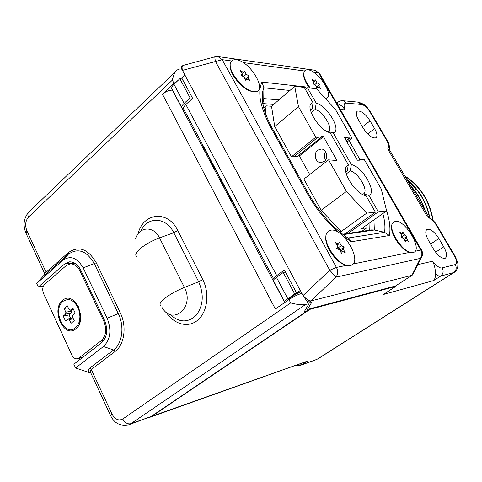 <?xml version="1.0" encoding="UTF-8"?>
<svg xmlns="http://www.w3.org/2000/svg" width="482" height="482" viewBox="0 0 482 482"><rect width="100%" height="100%" fill="white"/><g stroke="black" fill="none" stroke-linecap="round" stroke-linejoin="round"><path stroke-width="0.72" d="M361.813 231.354L366.82 227.811L361.759 228.528L386.63 210.875L378.31 211.827L348.112 233.378M339.461 231.703L341.262 231.45L366.712 213.158L375.4 212.158L345.1 233.824M378.31 211.827L368.929 195.403L363.41 193.933L362.681 194.469M375.4 212.158L365.977 195.644L364.464 195.24M341.262 231.45L321.169 210.285L303.865 179.087L328.555 159.837L346.425 191.45L366.712 213.158M328.555 159.837L336.966 160.5L323.44 136.671L321.193 136.611L321.482 137.117L318.162 137.027L294.074 156.734L291.483 156.752L315.77 137.219L318.307 137.286M346.468 171.58L347.251 170.983L348.311 164.663L330.08 132.701C318.451 130.417 303.335 103.714 313.059 102.871L304.238 87.399L294.731 86.356L298.466 106.612L315.77 137.219M348.311 164.663L345.998 167.127C342.78 174.321 357.066 194.734 365.977 195.644M321.169 210.285L346.425 191.45M263.726 107.956L266.166 105.859L271.517 106.251L274.722 126.537L291.483 156.752M321.482 137.117L297.334 156.463L294.394 156.481M309.709 174.532L299.352 155.951L297.96 155.957M266.166 105.859L265.263 112.866M274.722 126.537L298.466 106.612M323.44 136.671L299.352 155.951M317.759 150.143C313.131 153.445 315.415 162.747 320.825 162.621L324.151 161.494C328.766 158.265 326.597 148.986 321.241 148.998L317.759 150.143M325.525 151.625C323.916 154.409 323.928 157.174 325.561 159.934M313.059 102.871L312.071 109.149L310.492 110.565M310.589 110.378L312.071 109.149M346.998 142.057L351.974 138.165L335.43 109.444L316.541 88.754L307.426 87.748L305.413 89.459M271.517 106.251L294.731 86.356M311.173 112.728L315.222 109.384L316.216 103.136L307.426 87.748M368.929 195.403C377.436 192.511 362.356 166.314 351.33 164.597L333.17 132.809C342.184 131.146 327.646 105.883 316.216 103.136M351.974 138.165L349.727 138.105L346.281 140.804M386.63 210.875L381.244 188.98L364.193 159.373L359.162 159.681L359.445 160.175L357.409 160.205L344.238 137.243L349.727 138.105M351.33 164.597L350.275 170.881L346.347 173.863M363.41 193.933C369.188 191.288 358.512 172.652 350.275 170.881M327.639 131.779L328.2 131.435C333.701 129.086 323.482 111.8 315.222 109.384M333.17 132.809L327.881 131.586M347.251 170.983L345.968 172.351M301.117 291.941L296.617 292.996L284.368 270.065L276.722 275.571C274.059 277.548 273.119 278.777 273.909 279.271L274.101 279.331M273.625 278.729L184.04 109.631C182.925 108.468 183.534 106.763 185.859 104.51L192.607 98.298L181.69 77.873L184.841 74.891L302.63 294.773C305.214 299.286 307.444 301.714 309.317 302.057L311.245 302.124L311.366 302.931L307.329 309.486L395.523 285.971L412.255 275.156L395.523 285.971M296.617 292.996L300.304 290.429M306.492 307.926L307.329 309.486M217.93 56.563L222.232 59.684L182.521 70.378L184.841 74.891M309.317 302.057L310.956 300.913C308.685 300.858 306.07 299.051 303.118 295.484L302.63 294.773M182.805 71.083C181.371 68.191 181.075 66.661 181.907 66.474L182.407 65.998M413.231 273.848L412.255 275.156M311.023 300.895L411.881 275.312M231.637 60.979L222.232 59.684L336.454 267.42C338.147 270.914 338.009 274.156 336.026 277.144L329.772 270.239L336.454 267.42L346.745 265.305M413.044 252.49C423.696 250.935 405.302 219.159 395.144 221.34L392.294 223.552C388.408 230.462 402.988 252.448 411.574 252.556L413.044 252.49M391.806 225.715C389.396 233.017 402.349 251.833 410.104 252.249M325.965 236.638C323.958 245.603 336.966 264.009 346.112 265.13M230.288 65.709C229.119 74.101 244.049 91.225 252.658 91.46M303.744 74.017C303.383 77.692 305.287 82.35 309.468 87.977M406.947 236.349L404.591 235.011L402.777 231.854L402.229 233.674L399.855 232.324L401.675 235.505L401.12 237.349L403.506 238.686L405.338 241.88L405.874 240.024L408.236 241.349L406.416 238.18L406.947 236.349L403.964 238.379L401.349 236.596M404.591 235.011L401.608 237.054M406.416 238.18L404.115 239.747M403.747 239.108L403.964 238.379M405.874 240.024L404.723 240.807M402.229 233.674L401.078 234.463M350.293 265.474C363.796 263.377 343.726 227.516 330.736 230.185L328.26 231.197L326.621 233.396C322.072 241.91 337.671 265.269 348.155 265.558L350.293 265.474M344.154 247.103L341.322 245.627L339.34 242.054L338.478 244.145L335.611 242.651L337.605 246.254L336.731 248.375L339.605 249.863L341.605 253.478L342.461 251.333L345.305 252.803L343.311 249.212L344.154 247.103L340.943 249.369L338.111 247.905L337.43 246.682M341.322 245.627L338.111 247.905M343.311 249.212L340.382 251.273M340.262 251.05L340.943 249.369M342.461 251.333L340.991 252.369M338.478 244.145L337.014 245.181M303.118 295.484L329.772 270.239L215.49 61.479C214.833 58.473 214.695 56.9 215.068 56.774L218.376 56.629L314.571 70.221M182.521 70.378C181.798 67.763 181.937 66.13 182.949 65.48L215.002 56.792M325.254 98.298C335.737 98.298 319.03 70.776 308.094 69.866C306.082 69.607 304.751 70.252 304.094 71.794C303.021 75.734 305.094 81.157 310.318 88.067M319.482 84.398L317.023 82.759L315.367 79.879L314.559 81.121L312.083 79.47L313.746 82.368L312.926 83.621L315.409 85.272L317.084 88.176L317.885 86.911L320.349 88.537L318.686 85.645L319.482 84.398L316.807 86.646L315.831 85.995M317.023 82.759L314.656 84.766M318.686 85.645L316.626 87.381M316.487 87.146L316.807 86.646M317.885 86.911L316.855 87.778M314.559 81.121L313.529 81.994M313.933 84.29L313.258 83.115M253.948 91.604L254.177 91.628C268.836 93.195 250.67 61.118 236.313 59.792C233.451 59.431 231.571 60.334 230.673 62.509C226.871 70.113 243.928 91.393 253.948 91.604M249.194 76.108L246.248 74.252L244.458 71.023L243.29 72.384L240.319 70.511L242.115 73.752L240.928 75.132L243.916 77.006L245.718 80.259L246.886 78.867L249.839 80.717L248.043 77.481L249.194 76.108L246.356 78.65L244.013 77.18M246.248 74.252L243.488 76.734M248.043 77.481L245.458 79.795M245.434 79.747L246.356 78.65M246.886 78.867L245.591 80.03M243.29 72.384L242 73.547M243.314 76.626L241.88 74.029M319.729 73.77L318.578 72.939L313.619 72.258M422.105 256.117L420.412 258.358C422.208 255.797 422.353 253.038 420.852 250.086L421.672 250.272M305.094 88.899L304.696 86.826L261.973 82.091C257.261 92.279 260.22 107.444 270.848 127.573L307.263 193.403C315.963 208.845 326.645 222.039 339.304 232.987M347.92 238.036L384.558 232.318L389.426 235.505C390.637 228.54 389.673 220.202 386.534 210.489M382.865 213.544C384.805 220.708 385.365 226.968 384.558 232.318L374.339 229.998L371.514 229.926M348.094 238.15L349.432 239L351.239 241.759L389.426 235.505M289.935 90.471L263.907 87.814L261.973 82.091M272.475 128.598L272.113 127.947C266.504 117.578 263.214 108.408 262.244 100.437C261.684 93.261 262.341 92.851 263.124 89.977L263.907 87.814L263.756 98.876L263.003 101.786M363.103 231.167L363.079 230.456M366.82 227.811L366.977 224.829M361.976 159.397L361.651 159.65M359.162 159.681L358.506 160.187M346.305 137.304L344.901 138.406M346.582 137.786L345.178 138.888M349.589 137.864L346.142 140.569M202.802 145.046L202.506 145.203L254.61 243.579L255.225 243.994M181.931 69.215L179.822 68.95L177.388 69.89C175.201 71.378 173.514 74.8 172.327 80.151L174.002 83.302L162.476 94.231C165.688 91.514 168.983 90.152 172.375 90.146L172.604 90.164M308.366 309.215L307.51 310.667L150.98 416.581L128.863 424.75M90.863 373.134L75.59 367.977L103.479 346.51C110.505 339.557 111.728 330.14 107.143 318.247L83.175 267.872C77.234 257.641 70.474 255.129 62.889 260.334L36.668 283.416L43.995 275.306L44.844 273.8L44.609 273.252M73.077 263.497L71.601 263.052L64.612 263.991L69.36 261.853C73.993 261.642 77.771 264.365 80.687 270.004L104.564 320.289C108.185 329.694 107.221 337.153 101.672 342.678L73.854 364.217L75.59 367.977M43.38 286.212L38.325 287.007L36.668 283.416M307.51 310.667L304.377 311.511L308.48 304.564L308.366 303.901L305.787 304.353L130.869 423.708L128.64 424.829C120.241 426.347 114.21 423.238 110.547 415.502L111.872 413.821C114.957 419.394 118.59 421.129 122.771 419.021L290.622 302.949C298.159 304.805 303.214 305.269 305.787 304.353M385.058 293.387L395.662 286.398L310.022 309.317L309.769 308.842M395.662 286.398L396.758 285.254M435.469 273.312C437.355 275.547 439.066 276.481 440.614 276.108L433.625 280.566C435.059 278.855 435.668 276.439 435.469 273.312C435.288 268.384 434.312 264.347 432.541 261.202C436.981 266.413 440.217 268.631 442.247 267.865L455.315 264.546C457.213 263.521 456.924 260.696 454.448 256.069L436.945 226.215C434.619 222.033 431.456 218.948 427.474 216.954L428.878 217.099M389.366 149.565L387.691 148.95C389.137 146.703 388.643 143.606 386.203 139.647L369.869 111.782C367.17 107.57 364.44 105.142 361.687 104.498L346.606 103.148C344.003 102.72 343.443 104.956 344.919 109.854C343.076 106.745 340.623 104.739 337.557 103.841L337.069 103.793L337.551 103.835L338.147 101.997C340.539 100.714 342.238 100.298 343.232 100.744L342.889 100.708M363.187 128.085C367.983 135.273 372.212 138.521 375.888 137.834C377.629 136.406 377.201 133.327 374.604 128.61L370.074 120.868C365.314 113.734 361.078 110.492 357.355 111.143C355.638 112.505 356.053 115.517 358.596 120.181L363.187 128.085M428.534 240.506L433.475 249.001C437.975 255.924 441.928 258.985 445.332 258.189C447.386 256.388 446.856 252.61 443.735 246.862L438.879 238.554C434.403 231.685 430.444 228.631 426.998 229.396C424.967 231.107 425.479 234.812 428.534 240.506M149.396 417.448L151.951 416.231L310.022 309.317M442.247 267.865C443.808 271.233 443.259 273.981 440.614 276.108L453.707 272.553L316.975 359.337L301.497 364.862L297.545 364.892M149.956 417.261L307.245 361.193L300.738 365.236C299.852 365.705 298.225 365.79 295.852 365.495M424.383 209.387C421.389 200.699 416.936 193.089 411.019 186.558M425.13 210.664C422.563 202.669 418.731 195.511 413.634 189.203L410.435 185.564M407.23 180.087L416.195 189.004L414.478 190.263M429.48 217.442C427.239 206.712 422.81 197.234 416.195 189.004M406.935 179.581C418.804 189.077 426.437 201.771 429.848 217.665M432.812 220.123C429.354 200.867 420.087 186.263 405.013 176.298M404.814 175.96C420.292 185.968 429.751 200.819 433.179 220.503M284.645 301.798L273.643 281.018C272.86 280.536 273.8 279.313 276.451 277.349L287.832 298.786C285.133 300.708 284.151 301.871 284.892 302.268L285.037 302.304M287.832 298.786L294.713 293.996L283.229 272.475L276.451 277.349M287.585 300.527L289.712 298.31L296.532 293.568L294.713 293.996M301.322 293.55L301.798 293.219M285.422 272.041L283.229 272.475M295.574 291.05L296.532 293.568M183.419 81.109L181.895 78.928L179.858 78.717L173.978 84.284L184.112 103.377C181.798 105.624 181.196 107.335 182.31 108.492L183.624 109.071M192.475 98.057L190.077 97.87L179.858 78.717M181.756 107.456L172.279 89.55C171.134 88.32 171.7 86.567 173.978 84.284M184.112 103.377L190.077 97.87M78.915 322.651L79.861 322.374M76.349 303.274L75.367 303.377M79.319 321.283L80.5 319.325M78.024 305.865L76.234 304.491M62.588 300.419C50.574 309.565 64.13 339.051 75.813 328.838C88.26 319.729 74.071 289.628 62.588 300.419M83.169 357.005L78.801 358.102L101.298 340.635C106.112 335.834 106.95 329.357 103.811 321.199L79.988 270.992C77.445 266.076 74.156 263.708 70.113 263.901L74.963 263.244M78.801 358.102L77.421 358.771C75.162 359.096 73.306 357.843 71.86 355.011L43.615 293.725C42.169 289.881 42.53 286.76 44.699 284.35L66.016 265.751L70.113 263.901M64.612 263.991L38.325 287.007M162.476 94.231L275.373 309.016L288.869 299.641C293.99 296.297 298.34 294.231 301.919 293.442M202.657 144.763L202.506 145.203L202.886 145.196M111.872 413.821L91.285 369.489C90.014 370.399 89.905 371.652 90.947 373.249L110.396 415.177M176.057 71.167L29.294 211.58C27.727 212.791 27.468 214.623 28.498 217.087C25.371 220.816 24.859 225.456 26.962 231.005L46.121 272.258L68.36 252.622C78.747 245.428 88.049 248.814 96.261 262.774L120.265 312.752C127.001 326.163 124.458 344.823 115.156 351.42L91.285 369.489L89.748 368.079C88.182 369.26 87.899 370.634 88.899 372.2M182.19 78.807L181.792 78.915M177.991 80.488L174.002 83.302M62.889 260.334L68.299 254.279L46.031 273.909L46.121 272.258C44.959 273.294 44.386 273.505 44.392 272.884L26.155 233.571L26.962 231.005M255.056 243.687L254.61 243.579L254.972 243.518M73.577 309.595L70.101 310.257L69.059 309.534L67.335 305.835L64.13 308.504L65.847 312.197L65.618 314.095L63.22 316.078L65.504 321L68.239 318.873L69.288 319.602L71.017 323.32L74.258 320.675L72.523 316.951L72.752 315.047L75.192 313.047L72.872 308.088L70.444 310.101L73.535 309.51M63.22 316.078L69.101 314.921L70.709 318.373M75.379 327.905C78.397 325.278 79.91 321.307 79.91 315.993L78.825 309.673C74.716 300.292 69.444 297.514 63.015 301.34C51.773 309.884 64.461 337.466 75.379 327.905M70.101 310.257L70.444 310.101M78.542 307.016L77.68 306.901M77.807 307.155L78.59 307.004M78.626 307.076L78.006 307.582M65.618 314.095L71.499 312.951L69.101 314.921M71.499 312.951L71.728 311.065L71.246 310.04M64.13 308.504L68.227 307.739M185.859 104.51L276.722 275.571M311.366 302.931L310.902 302.069M411.929 275.3L420.412 258.358L336.026 277.144L310.956 300.913M352.92 264.034L410.182 252.273M415.056 251.273L420.852 250.086L318.578 72.939L315.059 70.294L319.464 73.306L421.557 250.068C422.871 252.478 422.871 254.876 421.551 257.268L412.827 274.656M304.528 71.011L243.085 62.552M306.727 88.345L304.696 86.826M343.298 236.234L351.239 241.759M359.994 159.675L348.98 140.509M343.136 234.638L374.339 229.998L373.936 219.882M308.733 194.095L308.45 193.583L307.263 193.403M349.444 239.012C333.592 228.655 319.928 213.514 308.45 193.583L272.113 127.947L270.848 127.573M263.124 89.977C261.551 95.496 262.088 102.606 264.732 111.3M278.945 99.888L263.762 98.593L262.786 103.937M273.668 104.413L262.81 103.576M369.248 230.257L369.055 223.347M150.98 416.581L130.869 423.708C127.622 424.407 124.922 422.841 122.771 419.021M417.846 264.648L432.541 261.202M427.474 216.954L387.691 148.95M344.919 109.854L340.37 109.504M433.625 280.566L383.166 294.538M151.951 416.231L307.245 361.193M455.315 264.546C456.84 267.811 456.303 270.48 453.707 272.553L454.52 272.167M454.448 256.069L455.032 256.153M436.945 226.215L437.578 226.395M386.203 139.647L386.956 140.057M369.869 111.782L370.664 112.27M361.687 104.498L357.975 102.118M346.606 103.148L343.232 100.744M316.21 359.705L300.828 365.199M317.945 358.843L454.279 272.318C455.713 271.83 456.882 270.028 457.773 266.901C457.623 264.106 459.165 265.064 454.96 256.038L437.493 226.245C435.523 222.594 432.553 219.497 428.57 216.954M374.604 128.61L367.706 133.96M370.074 120.868L362.464 126.838M438.879 238.554L430.601 244.061M443.735 246.862L435.614 252.194M104.142 339.961L101.298 340.635M104.871 320.97L103.811 321.199M81.078 270.83L79.988 270.992M72.722 262.214L70.721 263.817M46.031 273.909L43.995 275.306M68.36 252.622L68.299 254.279C78.024 247.567 86.718 250.742 94.388 263.811L118.367 313.8C124.651 326.344 122.283 343.78 113.595 349.968L89.748 368.079M290.622 302.949L288.742 299.033M28.498 217.087L172.327 80.151M166.278 312.276C174.032 324.549 188.402 328.314 197.903 320.012C207.489 311.878 209.797 293.17 202.753 279.536L177.804 230.517C167.983 209.791 143.118 212.574 138.081 233.782M284.778 302.485L172.375 90.146M103.479 346.51L113.595 349.968L115.156 351.42M120.265 312.752L107.143 318.247M83.175 267.872L96.261 262.774M177.804 230.517L173.785 232.728C166.182 216.749 147.456 216.165 140.937 230.95M202.753 279.536L198.68 281.783L173.785 232.728L159.53 237.879C153.812 225.636 139.268 226.353 135.55 238.632M170.212 314.493C179.232 322.735 187.884 323.012 196.174 315.318C203.308 305.757 204.139 294.574 198.68 281.783L184.425 287.429L159.53 237.879C152.119 240.651 145.823 244.121 140.624 248.296C135.996 252.285 134.683 255.032 136.671 256.545M161.964 307.383C172.622 326.272 195.023 307.076 184.425 287.429C177.015 290.447 170.622 293.966 165.248 297.99C160.44 301.81 158.946 304.281 160.765 305.401M76.855 304.877L76.548 304.943M69.288 319.602L73.372 318.777M65.847 312.197L71.728 311.065M321.301 162.609L320.825 162.621M347.161 171.032L346.54 171.508M310.878 109.95L311.601 109.354M371.953 229.86L342.563 234.198M263.756 98.876L263.509 99.394M384.437 293.791L396.005 286.26M428.908 217.117L389.209 149.306M343.226 100.744L358.343 102.154C366.977 104.877 367.103 107.866 370.507 112.011L386.817 139.822C388.823 142.576 389.667 145.781 389.354 149.432M356.939 111.475L357.355 111.143M337.755 102.311L336.707 103.166M81.374 357.771L81.585 358.228M77.554 358.735L82.561 357.475M308.366 303.901L306.257 299.973M298.527 294.46L296.207 292.905M25.817 232.842C22.853 225.124 23.745 218.298 28.492 212.363M345.841 171.7L345.998 167.127M79.717 310.01L78.825 309.673M80.627 315.234L79.91 315.993M79.807 318.536L80.596 318.379M77.662 306.859L78.452 306.709M72.969 317.921L68.239 318.873"/></g></svg>
